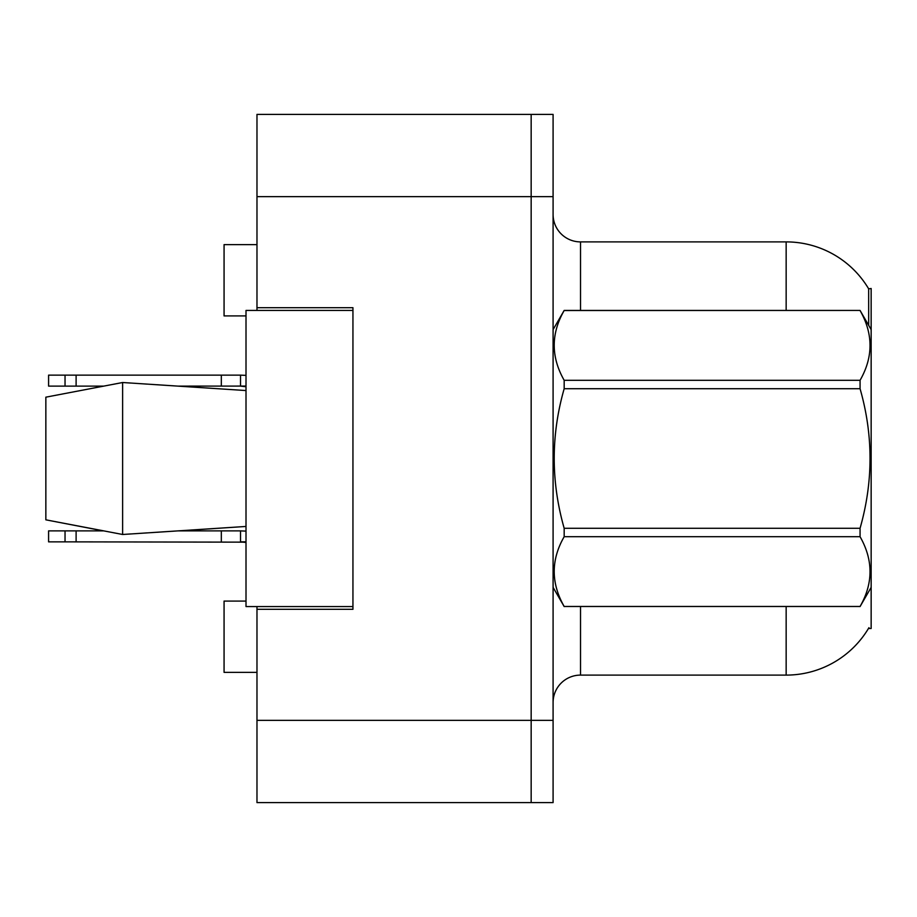 <?xml version="1.0" encoding="UTF-8"?>
<svg xmlns="http://www.w3.org/2000/svg" width="917" height="917" viewBox="0 0 917 917"><rect width="100%" height="100%" fill="white"/><g stroke="black" fill="none" stroke-linecap="round" stroke-linejoin="round"><path stroke-width="1.38" d="M256.978 606.561L256.978 802.604L531.161 802.604L531.161 720.349L531.161 802.604L553.089 802.604L553.089 720.349L531.161 720.349L531.161 196.651L531.161 720.349L256.978 720.349M553.089 720.349L553.089 114.396L256.978 114.396L256.978 310.439M531.161 114.396L531.161 196.651L531.161 114.396M256.978 307.699L352.942 307.699L352.942 609.301L256.978 609.301M553.089 702.525A27.418 27.418 0 0 1 580.518 675.107L786.156 675.107A95.964 95.964 0 0 0 868.938 627.675L868.456 628.5L871.15 628.5L871.15 288.5L868.663 288.844A95.964 95.964 0 0 0 786.156 241.893A95.964 95.964 0 0 1 868.456 288.5A95.964 95.964 0 0 0 786.156 241.893L580.518 241.893A27.418 27.418 0 0 1 553.089 214.475A27.418 27.418 0 0 0 580.518 241.893L580.518 310.439M246.008 601.082L224.069 601.082L224.069 672.367L256.978 672.367M246.008 315.918L224.069 315.918L224.069 244.633L256.978 244.633M868.686 325.375L868.663 288.844A95.964 95.964 0 0 0 786.156 241.893L786.156 310.439M246.008 541.821L240.518 541.855L240.518 530.886L178.391 530.886L246.008 526.45L122.626 534.485L45.85 519.824L103.346 530.886L48.59 530.886L48.59 541.855L65.038 541.855L65.038 530.886M871.15 329.627L860.066 310.439L564.173 310.519C550.899 333.685 550.899 356.954 564.173 380.303L564.173 388.716C550.899 435.117 550.899 481.643 564.173 528.284L564.173 536.697C550.899 559.863 550.899 583.12 564.173 606.481L860.066 606.481C873.339 583.315 873.339 560.046 860.066 536.697L564.173 536.697M564.173 380.303L860.066 380.303C873.339 357.137 873.339 333.88 860.066 310.519M860.066 380.303L860.066 388.716L564.173 388.716M564.173 528.284L860.066 528.284C873.351 481.643 873.351 435.117 860.066 388.716M860.066 528.284L860.066 536.697M871.15 587.373L860.066 606.561M553.089 329.627L564.173 310.439L860.066 310.439M553.089 587.373L564.173 606.561M564.173 606.481L860.066 606.481M45.85 397.176L122.626 382.515L45.85 397.176L45.85 519.824L122.626 534.485L246.008 526.45M122.626 382.515L246.008 390.55L122.626 382.515L122.626 534.485M352.942 606.561L246.008 606.561L246.008 310.439L352.942 310.439M240.518 530.886L246.008 531.115M246.008 542.153L65.038 541.855M221.329 541.855L221.329 530.886M76.111 541.855L76.111 530.886M246.008 386.08L178.391 386.114M246.008 386.515L240.518 386.114L246.008 386.745L240.518 386.114L246.008 386.745L240.518 386.114L246.008 386.745L240.518 386.114L246.008 386.745L240.518 386.114L246.008 386.745L240.518 386.114L246.008 386.745L240.518 386.114L246.008 386.745L240.518 386.114L246.008 386.745L240.518 386.114L246.008 386.745L240.518 386.114L246.008 386.412L240.518 386.114L246.008 386.412L240.518 386.114L246.008 386.412L240.518 386.114L246.008 386.412L240.518 386.114L246.008 386.412L240.518 386.114L246.008 386.412L240.518 386.114L246.008 386.412L240.518 386.114L246.008 386.412L240.518 386.114L246.008 386.412L240.518 386.114L240.518 375.145L246.008 375.374M103.346 386.114L48.59 386.114L48.59 375.145L240.518 375.145M221.329 386.114L221.329 375.145M76.111 386.114L76.111 375.145M65.038 386.114L65.038 375.145M256.978 196.651L553.089 196.651M580.518 606.561L580.518 675.107M786.156 675.107L786.156 606.561M553.627 328.699A27.418 4.757 0 0 1 553.089 327.759M246.008 542.256L240.518 541.855L246.008 542.486"/></g></svg>
